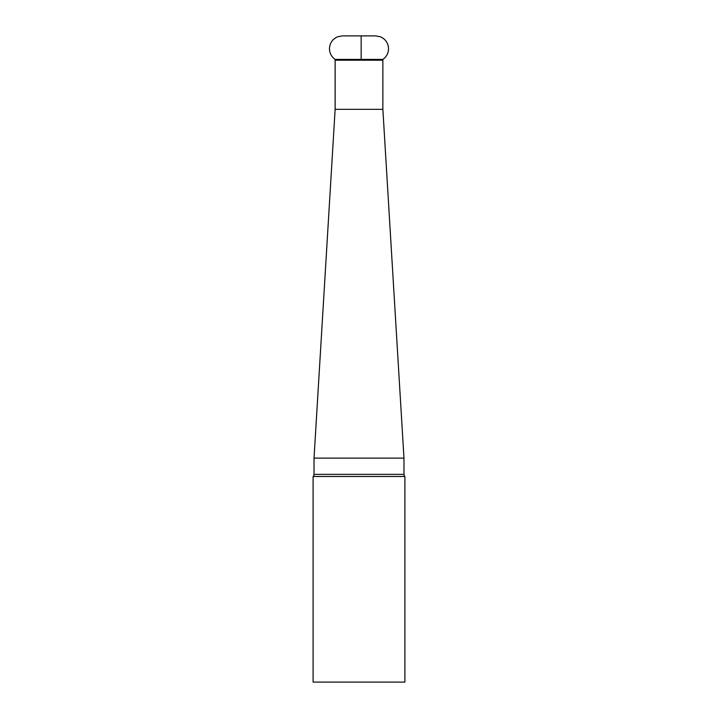 <?xml version="1.0" encoding="UTF-8"?>
<svg xmlns="http://www.w3.org/2000/svg" width="718" height="718" viewBox="0 0 718 718"><rect width="100%" height="100%" fill="white"/><g stroke="black" fill="none" stroke-linecap="round" stroke-linejoin="round"><path stroke-width="1.08" d="M314.026 474.356L403.974 474.356A2.935 2.935 0 0 0 404.898 476.492L313.102 476.492A2.935 2.935 0 0 0 314.026 474.356L314.026 458.129L403.974 458.129L382.865 109.333L335.135 109.333L314.026 458.129M361.154 59.388L382.909 59.388A7.342 7.342 0 0 0 382.865 60.204L335.135 60.204A7.342 7.342 0 0 0 335.091 59.388L361.154 59.388L361.163 35.9L342.253 35.9L337.631 36.771C332.452 39.095 329.733 43.089 329.463 48.752C329.589 53.222 331.456 56.767 335.091 59.388M382.865 109.333L382.865 60.204M335.135 109.333L335.135 60.204M403.974 474.356L403.974 458.129M404.898 476.492L404.898 682.1L313.102 682.1L313.102 476.492M382.909 59.388C386.544 56.767 388.411 53.222 388.537 48.752C388.267 43.089 385.548 39.095 380.369 36.771L375.747 35.9L361.163 35.9"/></g></svg>
